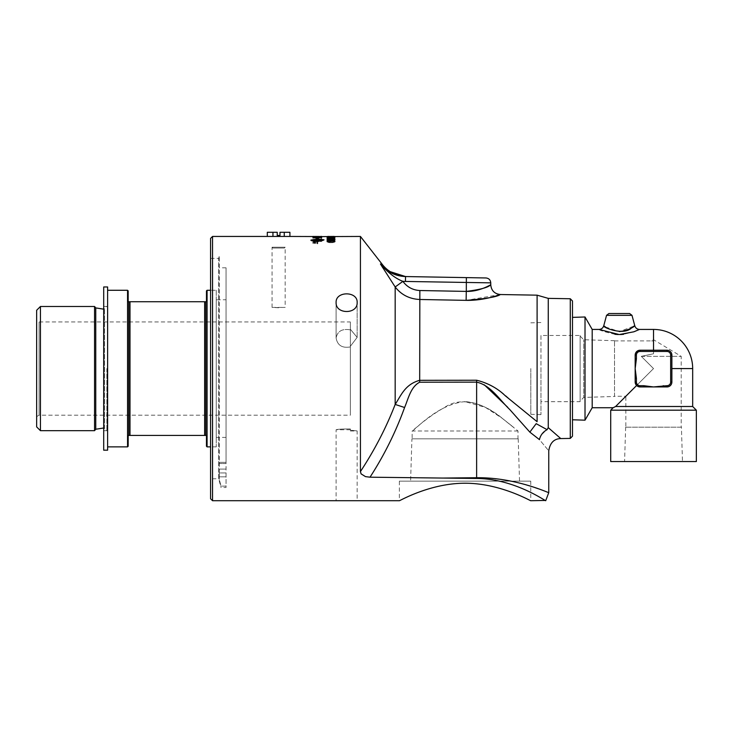 <?xml version="1.0" encoding="UTF-8"?>
<svg xmlns="http://www.w3.org/2000/svg" width="733" height="733" viewBox="0 0 733 733"><rect width="100%" height="100%" fill="white"/><g stroke="black" fill="none" stroke-linecap="round" stroke-linejoin="round"><path stroke-width="0.55" stroke-dasharray="3.67 2.75" d="M545.709 500.712C546.287 501.528 514.117 478.622 476.633 478.475L370.018 477.192L365.483 476.624L361.085 473.866L360.434 471.576L360.434 236.447M212.533 236.447L212.533 500.712M270.871 236.447L286.346 236.447M312.799 236.447L312.799 236.521A3173.533 3105.144 98.8 0 1 318.269 236.493L320.871 236.557L317.701 236.704A3153.073 3079.37 -72.3 0 0 312.799 236.777L312.799 236.869A3154.53 3078.893 109.9 0 1 318.03 236.786L321.851 236.567L317.664 236.466A3183.364 3115.717 -83.5 0 0 312.799 236.493L313.816 236.557A3122.076 3053.889 81.7 0 1 316.592 236.576L317.6 236.585A3177.894 3109.047 80 0 1 320.697 236.603L320.697 236.447M327.779 236.447L334.23 236.447M336.108 302.509C335.467 314.494 357.796 314.494 357.154 302.509C357.796 290.983 335.467 290.983 336.108 302.509L336.108 337.995C337.455 345.362 342.201 348.34 350.347 346.92L350.347 329.245L357.154 337.382L350.347 346.297L350.347 329.245L350.347 346.297L357.154 337.382L350.347 329.245L350.347 346.92C342.201 348.34 337.455 345.362 336.108 337.995L336.108 302.509M321.705 239.957L321.705 239.691A3161.759 3014.004 -42.6 0 0 312.799 240.112L312.799 240.415A817.698 725.184 -119.5 0 1 316.143 240.781L320.358 241.194L318.03 241.304A3192.426 3007.187 -37.3 0 0 312.799 241.606L312.799 241.927A3206.472 3015.599 143.3 0 1 321.705 241.414L321.705 241.093A882.908 787.233 58.7 0 0 316.564 240.543L313.999 240.305L316.28 240.213A3201.048 3047.933 138.3 0 1 321.705 239.957L321.705 239.755A3163.106 3015.342 -42.6 0 0 312.799 240.177L312.799 240.479A817.946 725.459 -119.5 0 1 316.143 240.845L320.358 241.258L318.03 241.368A3193.782 3008.516 -37.3 0 0 312.799 241.661L312.799 241.991A3207.837 3016.936 143.3 0 1 321.705 241.469L321.705 241.157A883.192 787.544 58.7 0 0 316.564 240.607L313.999 240.369L316.28 240.277A3202.413 3049.289 138.3 0 1 321.705 240.012M321.705 238.756L321.705 237.804A3161.759 3059.872 -54.3 0 0 312.799 238.088L312.799 238.28A3158.827 3052.285 127.4 0 1 320.697 238.014L320.697 238.802L321.705 238.821L321.705 237.868A3163.106 3061.228 -54.3 0 0 312.799 238.143L312.799 238.335A3160.174 3053.632 127.4 0 1 320.697 238.078L320.697 238.857L321.705 238.821M334.981 241.917L332.782 241.23A134.386 16.731 -88 0 0 332.654 241.496L334.193 241.917L332.562 242.385L331.151 241.753L329.025 242.284L327.807 241.908L329.218 241.514A136.42 23.282 87.2 0 0 329.044 241.258L327.028 241.908L332.544 242.687L334.981 241.972L332.782 241.294A134.322 16.731 -88 0 0 332.654 241.551L334.193 241.972L332.562 242.44L331.151 241.808L329.025 242.339L327.807 241.972L329.218 241.578A136.365 23.282 87.2 0 0 329.044 241.322L327.028 241.963L329.044 242.632L332.544 242.751L334.981 241.972M334.981 237.959L332.809 237.602A133.04 10.885 -89.4 0 0 332.718 237.739L334.193 237.959L332.287 238.216L330.519 237.959L331.279 237.749A134.451 17.491 89 0 0 331.16 237.629A3853.766 3751.751 -54.1 0 0 327.156 237.73L327.156 238.326L330.162 237.776L332.196 238.39L334.981 238.023L332.809 237.666A132.985 10.885 -89.4 0 0 332.718 237.804L334.193 238.023L332.287 238.28L330.519 238.014L331.279 237.813A134.396 17.491 89 0 0 331.16 237.684A3855.424 3753.427 -54.1 0 0 327.156 237.794L327.156 238.39L334.981 238.023M334.981 237.226L333.039 237.016A133.149 11.93 -89.5 0 0 332.956 237.098L327.028 237.235L330.794 237.547L334.981 237.226L333.039 236.951A133.214 11.93 -89.5 0 0 332.956 237.034L327.037 237.199M332.507 236.585L331.545 236.457L332.507 236.457M314.411 242.266L312.405 242.87L314.411 243.503L316.418 242.87L314.411 242.266L312.405 242.925L314.411 243.558L316.418 242.925L314.411 242.321M330.821 236.622L332.782 236.557A134.386 17.363 -89.7 0 0 332.654 236.594L329.218 236.603A136.42 24.162 89.5 0 0 329.044 236.557L332.782 236.612A134.322 17.363 -89.7 0 0 332.654 236.658L329.218 236.667A136.365 24.162 89.5 0 0 329.044 236.622L334.981 236.741M334.175 238.683L327.028 239.013L331.004 239.535L334.981 239.013L334.175 238.683L327.028 239.077L331.004 239.599L334.981 239.077L334.175 238.738M327.028 240.598L334.844 240.598L328.76 240.369L329.905 239.92L328.98 239.92L327.028 240.662L334.844 240.662L328.76 240.424L329.905 239.975L327.028 240.662M321.705 237.309L321.705 236.878A3161.759 3083.016 -67.2 0 0 312.799 237.043L318.892 237.703L321.705 236.942A3163.106 3084.391 -67.2 0 0 312.799 237.098L314.915 237.794L321.705 237.419A3163.106 3077.391 -117.9 0 0 312.799 237.217L312.799 237.217M321.705 239.251L321.705 239.013A3161.759 3030.46 -45.8 0 0 312.799 239.389L312.799 239.645A3161.759 3024.679 135.4 0 1 321.705 239.251L321.705 239.077A3163.106 3031.798 -45.8 0 0 312.799 239.453L312.799 239.709A3163.106 3026.026 135.4 0 1 321.705 239.315M465.061 401.638C436.456 404.149 412.899 432.443 412.138 430.977C412.322 431.224 426.377 417.654 444.317 407.603C463.677 394.015 489.223 406.989 502.49 418.506L513.714 427.394C504.863 421.109 487.133 402.774 465.061 401.638L485.365 407.374L501.839 418.03L517.984 430.977L517.984 438.82L412.138 438.82L517.984 438.82M350.347 430.198C359.252 431.141 359.252 431.141 350.347 430.198C359.252 431.141 359.252 431.141 350.347 430.198L350.347 428.961L350.347 430.198M530.811 368.58L530.811 414.319L530.811 368.58M350.347 321.961L350.347 415.199L350.347 321.961L39.096 321.961L36.65 320.55L36.65 416.61L36.65 320.55M350.347 428.961L350.347 429.758L350.347 428.961C342.201 428.952 337.455 429.217 336.108 429.758C337.455 429.217 342.201 428.952 350.347 428.961M350.347 329.868C342.201 328.448 337.455 331.16 336.108 337.995C337.455 331.16 342.201 328.448 350.347 329.868M316.61 237.135L314.988 237.648L313.816 237.199A3096.751 3014.802 115.4 0 1 316.61 237.135L313.816 237.135A3095.441 3013.473 115.3 0 1 316.61 237.08M320.697 237.208L317.618 237.116A3202.239 3121.691 114.3 0 1 320.697 237.061L318.901 237.547L317.618 237.061A3200.883 3120.299 114.3 0 1 320.697 236.997M321.705 236.667L321.705 236.667A3163.106 3093.517 -101.6 0 0 312.799 236.594L312.799 236.594A3174.88 3106.518 98.8 0 1 318.269 236.557L320.871 236.622L317.701 236.768A3154.411 3080.735 -72.2 0 0 312.799 236.841L312.799 236.777M320.697 237.116L320.202 236.841M320.202 236.906L313.953 236.805M334.193 239.077L327.816 239.077L334.193 239.013M334.981 236.732L332.809 236.906A132.985 10.949 -90.4 0 0 332.718 236.832L332.791 236.832M327.156 236.841L327.156 236.841A3855.424 3778.496 -111.4 0 1 331.16 236.896L331.16 236.832M334.193 236.732L331.279 236.823A134.396 17.61 90.6 0 0 331.16 236.896M334.193 237.171L327.816 237.226M328.082 239.05L327.156 239.05M334.844 238.839L328.072 238.39M334.981 241.249L332.809 241.963A132.985 10.537 -91.3 0 0 332.718 241.688L332.736 241.679M330.162 241.606L329.676 241.157M328.072 240.626L328.072 241.496M327.156 241.707L327.156 241.707A3855.424 3636.615 -146.1 0 1 331.16 241.917L331.16 241.863M334.193 241.276L332.287 240.845L330.519 241.276L331.279 241.67A134.396 16.951 92.1 0 0 331.16 241.917M314.301 242.76L313.651 242.88L314.301 242.705M315.52 242.76L313.358 242.66L315.52 243.219L314.604 242.825L315.52 242.596L313.358 242.596L313.944 243.109L315.52 242.705M312.734 242.925L314.411 242.421L316.079 242.925L314.411 243.448L312.734 242.87L314.411 242.357L316.079 242.87L314.411 243.393L312.734 242.87M317.334 240.763L317.334 239.462L311.094 240.085M316.619 238.353L317.334 238.408M310.874 240.25L310.874 240.305C311.25 240.864 313.403 241.175 317.334 241.258L317.334 241.194M318.085 241.194L318.085 241.249A11.407 3.033 -0 0 1 317.536 241.258L317.536 241.194M318.085 241.496L320.431 240.836M317.536 240.763L317.536 239.407M317.536 239.462L323.775 240.085M320.852 241.111L323.995 239.81M317.536 239.077L317.536 238.417M317.536 238.482L318.369 238.482M334.981 239.737L332.809 240.378A132.985 10.674 -91.1 0 0 332.718 240.14L332.718 240.085M330.162 240.076L329.676 239.691M328.072 239.251L328.072 239.984M327.156 240.158L327.156 240.158A3855.424 3681.474 -141.4 0 1 331.16 240.332L331.16 240.277M334.193 239.801L332.287 239.444L330.519 239.801L331.279 240.122A134.396 17.152 91.8 0 0 331.16 240.332M332.507 238.033L331.545 238.033M334.193 236.521L327.816 236.521L334.193 236.493M334.175 236.548L327.028 236.521L334.175 236.493M327.028 236.457L334.981 236.457M327.816 237.254L331.362 237.245L327.816 237.19M312.799 236.924A3155.867 3080.258 109.9 0 1 318.03 236.841L321.851 236.622L317.664 236.53A3184.711 3117.101 -83.5 0 0 312.799 236.557L312.799 236.493M585.016 316.986L585.016 420.174M572.482 419.78L572.482 317.38L572.482 419.78M540.972 368.58L540.972 414.64L540.972 368.58M540.972 335.485L540.972 401.675L540.972 335.485L580.124 335.485L580.124 401.675L540.972 401.675M635.566 353.214L640.074 350.227L666.984 350.227C669.944 350.53 671.575 352.161 671.877 355.12L671.877 382.04C671.52 385.082 669.889 386.712 666.984 386.932L663.237 386.932L663.237 385.705L666.984 385.705A3.674 3.674 0 0 0 670.658 382.04L670.658 355.12A3.674 3.674 0 0 0 666.984 351.455L640.074 351.455A3.674 3.674 0 0 0 636.4 355.12L636.4 358.868L635.172 358.868L635.172 355.12A4.893 4.893 0 0 1 640.074 350.227L666.984 350.227A4.893 4.893 0 0 1 671.877 355.12L671.877 382.04A4.893 4.893 0 0 1 666.984 386.932L663.237 386.932L666.984 386.932C669.889 386.712 671.52 385.082 671.877 382.04L671.877 355.12C671.575 352.161 669.944 350.53 666.984 350.227L640.074 350.227C637.032 350.585 635.401 352.216 635.172 355.12L635.172 378.292L636.4 378.292L636.4 382.04A3.674 3.674 0 0 0 640.074 385.705L643.821 385.705L643.821 386.932L640.074 386.932A4.893 4.893 0 0 1 635.172 382.04L635.172 378.292M638.159 386.548L635.566 383.945M643.821 386.932L663.237 386.932M608.912 313.522L629.629 313.522M605.504 326.991L619.275 331.573L634.796 325.8M614.511 340.891L651.555 340.891L653.524 339.709L681.214 356.348L681.214 427.174L625.835 427.174L625.835 396.269L653.524 368.58L641.293 356.348L653.524 353.764L653.524 340.973C650.977 340.882 650.977 340.882 653.524 340.973C650.977 340.882 650.977 340.882 653.524 340.973L653.524 353.764L653.524 340.973L653.524 353.764L641.293 356.348L653.524 368.58L625.835 396.269L614.511 396.269L614.511 340.891L614.511 396.269M614.511 396.461L614.511 340.698L614.511 396.461L583.734 397.423L583.734 339.736L583.734 397.423L580.124 401.043L580.124 336.117L580.124 401.043M641.293 356.348L681.214 356.348L641.293 356.348M580.124 401.675L580.124 335.485M625.835 427.174L681.214 427.174M681.406 427.174L625.652 427.174L681.406 427.174L682.487 461.561L624.571 461.561L682.487 461.561M636.4 382.04L635.172 382.04L636.611 385.503L640.074 386.932L640.074 385.705M620.448 334.541L618.194 334.541M614.96 334.303C604.881 331.967 599.567 330.336 599.017 329.429M634.503 331.545L623.609 334.303M592.191 329.429L592.191 407.731M635.172 358.868L635.172 355.12L636.4 355.12M653.524 329.429L653.524 350.227M636.611 385.503L615.601 406.503L613.155 407.731M671.877 368.58L692.676 368.58M610.708 410.178L696.35 410.178M615.601 406.503L692.676 406.503M610.708 461.561L696.35 461.561M289.911 236.447L267.307 236.447M267.307 232.288L277.239 232.288L277.239 235.467L279.979 235.467L279.979 232.288L289.911 232.288M284.257 232.288L284.257 236.447M272.951 232.288L272.951 236.447M219.268 479.455L219.268 256.22L219.268 479.455A19238.703 19238.703 75.2 0 0 221.027 486.098A19238.703 19238.703 75.2 0 1 219.268 479.455M219.268 472.959L219.268 476.844L219.268 469.083L219.268 476.844L219.268 469.083L219.268 472.959L226.048 472.959L226.048 486.098L221.027 486.098L226.048 486.098L226.048 462.34L226.048 463.54L219.268 463.54L226.048 463.54L226.048 267.811L226.048 472.959L219.268 472.959M210.582 478.777L210.582 258.382L210.582 478.777L218.691 478.777L218.691 258.382L218.691 478.777L221.027 487.5L221.027 486.098L221.027 487.5L226.048 487.5L226.048 486.098L226.048 487.5M106.862 368.58L106.862 430.729L106.862 368.58M103.701 286.969L103.701 450.19M107.614 450.19L107.614 286.969M107.614 290.277L107.614 446.883L107.614 290.277M36.65 416.61L39.096 415.199L39.096 321.961L39.096 415.199L350.347 415.199M36.65 426.89L36.65 310.27M128.165 290.891L128.165 301.739L206.468 301.739L206.468 290.891M206.468 446.269L206.468 435.42L128.165 435.42L128.165 446.269M207.082 446.883L207.082 290.277M205.854 435.42L205.854 301.739M40.434 430.674L40.434 306.486M94.557 430.674L94.557 306.486M103.701 430.729L106.862 430.729L104.535 428.631L104.535 308.529L104.535 428.631L103.701 427.999M127.551 446.883L127.551 290.277M128.779 435.42L128.779 301.739M129.998 435.42L129.998 301.739M204.635 435.42L204.635 301.739M216.253 290.277L216.253 446.883L216.253 290.277L210.582 290.277M216.253 446.883L210.582 446.883M216.253 299.76L216.253 437.399L216.253 299.76L226.048 299.76L226.048 437.399L226.048 299.76M226.048 437.399L216.253 437.399M210.582 498.761L210.582 238.399M350.347 429.758L336.108 429.758L336.108 500.712M517.984 430.977L412.138 430.977L412.138 438.82M411.919 438.82L518.213 438.82L411.919 438.82L410.59 481.141L519.532 481.141L410.59 481.141M500.373 294.529L466.115 300.356L421.686 299.522M484.339 384.852L476.624 382.14L419.679 382.214C410.691 386.85 408.327 398.734 404.598 407.511L395.169 404.433C401.235 395.142 405.065 384.358 419.679 380.317L476.624 380.225C489.671 383.973 500.694 390.304 509.682 399.228L537.097 421.695L537.097 295.17M399.366 481.141L530.765 481.141L399.366 481.141L399.366 500.712M572.482 300.997L572.482 436.162M476.633 478.475L476.624 477.714L484.843 477.861L503.516 479.767L520.155 483.239L535.255 487.702M538.489 488.81L548.751 492.64M536.455 423.445L529.84 432.122L539.406 439.598C551.683 454.332 551.683 454.332 539.406 439.598L541.266 435.045M541.522 434.642L547.075 429.675L548.257 427.641L560.772 438.572M536.153 423.701A94.2 21.486 -165.3 0 1 537.097 424.178L547.075 429.675M529.84 432.122L507.758 407.337M360.434 471.576C374.719 449.851 386.291 427.467 395.169 404.433L395.169 286.969L402.884 281.362C407.108 287.07 412.761 290.121 419.853 290.525L419.679 299.485C409.435 298.972 401.272 294.794 395.169 286.969M365.483 476.624L361.085 473.866M380.454 263.99L380.436 263.972C382.837 264.485 382.837 264.485 380.436 263.972C388.215 272.868 395.683 278.65 402.848 281.307L402.884 281.362M490.753 282.856L405.45 281.445A37.282 37.282 0 0 1 402.848 281.307L395.133 286.924L382.91 267.966M548.257 427.641L548.257 298.368M570.283 438.407L570.283 298.752M419.853 290.525L466.289 291.404C480.298 289.608 488.435 287.4 490.689 284.78C492.008 283.836 480.179 291.844 466.289 291.404L466.115 300.356M405.45 281.445L405.532 276.552L485.952 277.963M380.436 263.972L387.73 270.862M405.532 276.552C407.154 276.579 407.154 276.579 405.532 276.552C407.154 276.579 407.154 276.579 405.532 276.552M278.604 307.759L272.053 307.402L285.164 307.402L273.968 307.585L285.164 307.402L285.164 247.223L272.053 247.223L285.164 247.223L284.367 248.02L272.841 248.02L284.367 248.02M643.821 385.705L653.524 386.932L663.237 385.705M636.4 358.868L635.172 368.58L636.4 378.292M640.074 350.227L640.074 351.455M666.984 350.227L666.984 351.455M671.877 355.12L670.658 355.12M671.877 382.04L670.658 382.04M666.984 386.932L666.984 385.705M631.993 315.337L606.548 315.337M95.757 429.245L95.757 307.915M419.679 299.485L419.679 382.214M443.007 478.063L476.624 477.714L476.624 380.225M404.598 407.511C395.756 431.966 384.239 455.184 370.018 477.192M466.289 291.404L466.371 277.615M350.347 430.977L357.154 430.977L357.154 500.712M357.154 337.382L357.154 302.509L357.154 337.382M614.511 340.698L583.734 339.736L580.124 336.117M625.652 427.174L624.571 461.561M226.048 469.083L219.268 469.083L226.048 469.083M226.048 476.844L219.268 476.844L226.048 476.844M226.048 462.34L219.268 462.34L226.048 462.34M226.048 267.811L219.268 267.811M210.582 258.382L218.691 258.382L219.268 256.22M103.701 306.431L106.862 306.431L103.701 309.161M518.213 438.82L519.532 481.141M530.765 481.141L530.765 500.712M530.811 414.319L540.972 414.64M530.811 322.841L540.972 322.52M272.053 307.402L272.053 247.223L272.841 248.02"/><path stroke-width="1.1" d="M316.592 236.447L313.816 236.493A3120.747 3052.542 81.7 0 1 316.592 236.512L317.6 236.521A3176.547 3107.663 80 0 1 320.697 236.548L317.6 236.447M406.751 276.579C396.306 276.011 388.133 271.934 382.241 264.356L360.434 236.447L321.705 236.612A3161.759 3092.151 -101.6 0 0 312.799 236.53L289.911 236.447L289.911 232.288L279.979 232.288L279.979 235.467L277.239 235.467L277.239 232.288L267.307 232.288L267.307 236.447L212.533 236.447L210.582 238.399L210.582 498.761L212.533 500.712L399.366 500.712C398.899 501.399 429.511 483.184 465.061 483.221C500.621 483.184 531.233 501.399 530.765 500.712L545.26 500.447M530.765 500.712C531.233 501.399 500.621 483.184 465.061 483.221C429.511 483.184 398.899 501.399 399.366 500.712M357.154 500.712L336.108 500.712M312.799 236.457L313.816 236.457M320.697 236.447L321.705 236.447M327.779 236.447L328.65 236.447M333.359 236.447L334.23 236.447M336.108 302.509C335.467 290.983 357.796 290.983 357.154 302.509C357.796 314.494 335.467 314.494 336.108 302.509M313.816 237.052A3155.052 3072.305 64.1 0 1 320.697 237.199L313.816 237.116A3156.39 3073.661 64.1 0 1 320.697 237.263L320.642 237.327M321.705 236.502L320.697 236.502L321.705 236.612M313.816 236.539L312.799 236.502M321.705 237.08L321.705 237.364A3161.759 3076.025 -117.9 0 0 312.799 237.153L321.705 237.08M312.945 236.851L321.567 236.896M333.964 236.631L334.981 236.732M329.731 236.695L330.821 236.622M327.156 236.777L332.809 236.841A133.04 10.949 -90.4 0 0 332.718 236.768L331.279 236.768A134.451 17.61 90.6 0 0 331.16 236.832A3853.766 3776.81 -111.4 0 0 327.156 236.777L328.072 236.622M330.519 236.677L331.279 236.823M332.718 236.832L334.193 236.677M328.072 236.722L330.162 236.75M327.816 237.162L334.193 237.162M327.028 237.226L334.981 237.226M334.175 237.364L327.028 237.162L334.175 237.364M328.082 238.353L328.082 238.985L327.156 238.985L327.156 238.161L334.844 238.656L328.082 238.298L328.082 238.985M327.898 238.161L334.844 238.775M327.156 238.985L327.156 238.097L327.898 238.097M329.676 241.212L332.196 240.598L334.981 241.276M327.156 241.643L327.156 240.626L328.072 240.626L328.072 241.496L330.162 241.606L329.676 241.157L332.196 240.534L334.981 241.221L332.809 241.908A133.04 10.537 -91.3 0 0 332.718 241.624L334.193 241.221L332.287 240.791L330.519 241.221L331.279 241.606A134.451 16.951 92.1 0 0 331.16 241.863A3853.766 3634.993 -146.1 0 0 327.156 241.643L327.156 240.681L328.072 240.681M330.519 241.221L331.279 241.67M332.718 241.688L334.193 241.221M328.072 241.432L330.162 241.551M317.334 240.699L311.094 240.085L317.334 240.699L317.334 239.407L311.094 240.021M317.334 238.408L316.5 238.344L317.435 237.703L318.369 238.482L317.536 238.417L317.536 239.013L323.995 239.81L320.852 241.056L320.852 240.561L323.775 240.021L317.536 239.407L317.536 240.699A11.398 2.868 -0 0 0 318.085 240.699L320.431 240.836L318.085 241.194A11.398 3.033 180 0 1 317.536 241.194L317.536 243.53L317.334 241.194C313.403 241.12 311.25 240.8 310.874 240.25L317.334 239.013L317.334 238.408M317.334 238.463L317.334 239.013M317.334 239.077L310.874 240.25M317.334 241.258L317.334 243.493M317.536 243.53L317.536 241.258M320.431 240.9L318.085 240.534M317.536 240.699L317.536 240.763A11.407 2.868 180 0 0 318.085 240.754L318.085 240.699M320.852 241.056L323.775 240.021M323.995 239.865L317.536 239.013M318.369 238.546L317.435 237.703M317.435 237.767L316.5 238.399M329.676 239.746L332.196 239.233L334.981 239.801M327.156 240.103L327.156 239.251L328.072 239.251L328.072 239.984L330.162 240.076L329.676 239.691L332.196 239.178L334.981 239.737L332.809 240.323A133.04 10.674 -91.1 0 0 332.718 240.085L334.193 239.737L332.287 239.389L330.519 239.746L331.279 240.067A134.451 17.152 91.8 0 0 331.16 240.277A3853.766 3679.825 -141.4 0 0 327.156 240.103L327.156 239.306L328.072 239.306M330.519 239.746L331.279 240.122M332.718 240.14L334.193 239.737M328.072 239.92L330.162 240.021M332.507 237.611L331.545 237.968L332.507 237.611M331.545 237.968L332.507 237.968M328.375 236.475L334.193 236.457L328.375 236.475M286.346 236.447L270.871 236.447M212.533 500.712L212.533 236.447M360.434 236.447L360.434 471.576L361.085 473.866L365.483 476.624L370.018 477.192L476.633 478.475C513.586 478.667 544.454 500.41 545.709 500.712L548.751 492.64L548.751 450.804C550.034 442.833 554.038 438.755 560.772 438.572L548.586 427.935M572.482 317.38L585.016 316.986L585.016 420.174L572.482 419.78M663.237 385.705L663.237 386.932L666.984 386.932A4.893 4.893 0 0 0 671.877 382.04L671.877 355.12A4.893 4.893 0 0 0 666.984 350.227L640.074 350.227A4.893 4.893 0 0 0 635.172 355.12L635.172 358.868L636.4 358.868L636.4 355.12A3.674 3.674 0 0 1 640.074 351.455L666.984 351.455A3.674 3.674 0 0 1 670.658 355.12L670.658 382.04A3.674 3.674 0 0 1 666.984 385.705L653.524 386.932L643.821 386.932L643.821 385.705L640.074 385.705A3.674 3.674 0 0 1 636.4 382.04L636.4 378.292L635.172 378.292L635.172 382.04A4.893 4.893 0 0 0 640.074 386.932L643.821 386.932M663.237 386.932L653.524 386.932L643.821 385.705M635.172 378.292L635.172 358.868M635.566 383.945L635.172 382.04L636.4 382.04M640.074 385.705L640.074 386.932L638.159 386.548M629.629 313.522L608.912 313.522L606.548 315.337L631.993 315.337L629.629 313.522M619.275 331.573C632.698 330.262 639.112 321.924 631.617 327.862C623.646 336.181 602.105 327.11 603.745 325.8L605.504 326.991M631.993 315.337L634.796 325.8C635.557 328.072 637.133 329.282 639.524 329.429L633.798 331.811L619.275 334.56L599.017 329.429C601.372 329.319 602.947 328.109 603.745 325.8L606.548 315.337M636.4 355.12L635.172 355.12L635.566 353.214M618.194 334.541L614.96 334.303M653.524 350.227L653.524 329.429L639.524 329.429L634.503 331.545M623.609 334.303L620.448 334.541M585.016 420.174L592.191 407.731L592.191 329.429L585.016 316.986M592.191 407.731L613.155 407.731L615.601 406.503L636.611 385.503M653.524 329.429A39.151 39.151 0 0 1 692.676 368.58L671.877 368.58M696.35 410.178L610.708 410.178L610.708 461.561L696.35 461.561L696.35 410.178L692.676 406.503L615.601 406.503M267.307 236.447L289.911 236.447M272.951 232.288L272.951 236.447M284.257 232.288L284.257 236.447M107.614 286.969L107.614 450.19L103.701 450.19L103.701 286.969L107.614 286.969M40.434 306.486L36.65 310.27L36.65 426.89L40.434 430.674L40.434 306.486L94.557 306.486L94.557 430.674L40.434 430.674M210.582 446.883L207.082 446.883L207.082 290.277L206.468 290.891L206.468 301.739L128.165 301.739L128.165 290.891L127.551 290.277L127.551 446.883L107.614 446.883M127.551 446.883L128.165 446.269L128.165 435.42L206.468 435.42L206.468 446.269L207.082 446.883M205.854 301.739L205.854 435.42M204.635 301.739L204.635 435.42M129.998 301.739L129.998 435.42M128.779 301.739L128.779 435.42M94.557 430.674L95.757 429.245L103.701 427.999M466.371 277.615L405.532 276.552L405.45 281.445L490.753 282.856C490.478 279.914 488.874 278.283 485.952 277.963L466.371 277.615L466.307 291.404M402.884 281.362L395.169 286.969C401.272 294.794 409.445 298.972 419.679 299.485L466.115 300.356C485.567 300.777 502.132 293.731 500.272 294.565C497.121 296.865 485.732 298.798 466.115 300.356L466.289 291.404C480.298 289.608 488.435 287.4 490.689 284.78C492.008 283.836 480.179 291.844 466.289 291.404L419.853 290.525C412.761 290.121 407.108 287.07 402.884 281.362L395.169 286.969L380.436 263.972C382.837 264.485 382.837 264.485 380.436 263.972C388.215 272.868 395.683 278.65 402.848 281.307A37.282 37.282 0 0 0 405.45 281.445M537.097 421.695L505.303 395.793C497.45 388.206 487.894 383.02 476.624 380.225L419.679 380.317C405.065 384.358 401.235 395.142 395.169 404.433L404.598 407.511C408.327 398.734 410.691 386.85 419.679 382.214L476.624 382.14C490.771 385.137 499.879 400.209 509.829 409.61L529.84 432.122L536.153 423.701A94.218 21.623 14.7 0 1 537.097 424.178L547.075 429.675L548.257 427.641L548.257 298.368L537.097 295.17L537.097 421.695M572.482 436.162L572.482 300.997L570.283 298.752L570.283 438.407L572.482 436.162M535.255 487.702L538.489 488.81M476.624 380.225L476.624 477.714C515.977 477.33 549.264 493.272 548.751 492.64C549.118 493.217 515.959 477.339 476.624 477.714L443.007 478.063M395.169 286.969L395.169 404.433C386.291 427.467 374.719 449.851 360.434 471.576M361.085 473.866L365.483 476.624M529.84 432.122L539.406 439.598C540.468 435.21 543.025 431.902 547.075 429.675M539.406 439.598C551.683 454.332 551.683 454.332 539.406 439.598M507.758 407.337L484.339 384.852M382.91 267.966L380.454 263.99M560.772 438.572L570.283 438.407M387.73 270.862L405.532 276.552C395.243 276.149 386.877 271.952 380.436 263.972M666.984 386.932L666.984 385.705M671.877 382.04L670.658 382.04M671.877 355.12L670.658 355.12M666.984 350.227L666.984 351.455M640.074 350.227L640.074 351.455M636.4 378.292L635.172 368.58L636.4 358.868M94.557 306.486L95.757 307.915L95.757 429.245M419.853 290.525L419.679 382.214M421.686 299.522L419.679 299.485M370.018 477.192C384.239 455.184 395.756 431.966 404.598 407.511M476.633 478.475L476.624 477.714M317.6 236.502L316.592 236.502M599.017 329.429L592.191 329.429M613.155 407.731L610.708 410.178M692.676 368.58L692.676 406.503M95.757 307.915L103.701 309.161M107.614 290.277L127.551 290.277M207.082 290.277L210.582 290.277M537.097 295.17L500.373 294.529C494.518 293.869 491.312 290.607 490.753 284.743L490.753 282.856M570.283 298.752L548.257 298.368"/></g></svg>
